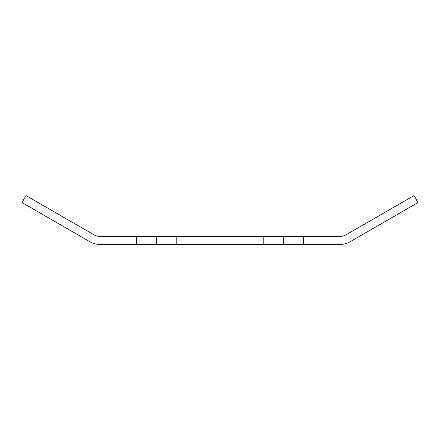 <?xml version="1.0" encoding="UTF-8"?>
<svg xmlns="http://www.w3.org/2000/svg" width="440" height="440" viewBox="0 0 440 440"><rect width="100%" height="100%" fill="white"/><g stroke="black" fill="none" stroke-linecap="round" stroke-linejoin="round"><path stroke-width="0.66" d="M283.322 236.374L340.109 236.374A12.062 12.062 0 0 0 346.137 234.757L413.98 195.586L418 202.549L350.158 241.72A20.102 20.102 0 0 1 340.109 244.415L263.219 244.415L263.219 236.374L283.322 236.374L283.322 244.415M176.781 236.374L176.781 244.415L156.679 244.415L156.679 236.374L263.219 236.374M176.781 244.415L263.219 244.415M136.576 236.374L99.891 236.374A12.062 12.062 0 0 1 93.863 234.757L26.021 195.586L22 202.549L89.843 241.72A20.102 20.102 0 0 0 99.891 244.415L136.576 244.415L136.576 236.374L156.679 236.374M156.679 244.415L136.576 244.415M303.424 236.374L303.424 244.415"/></g></svg>

